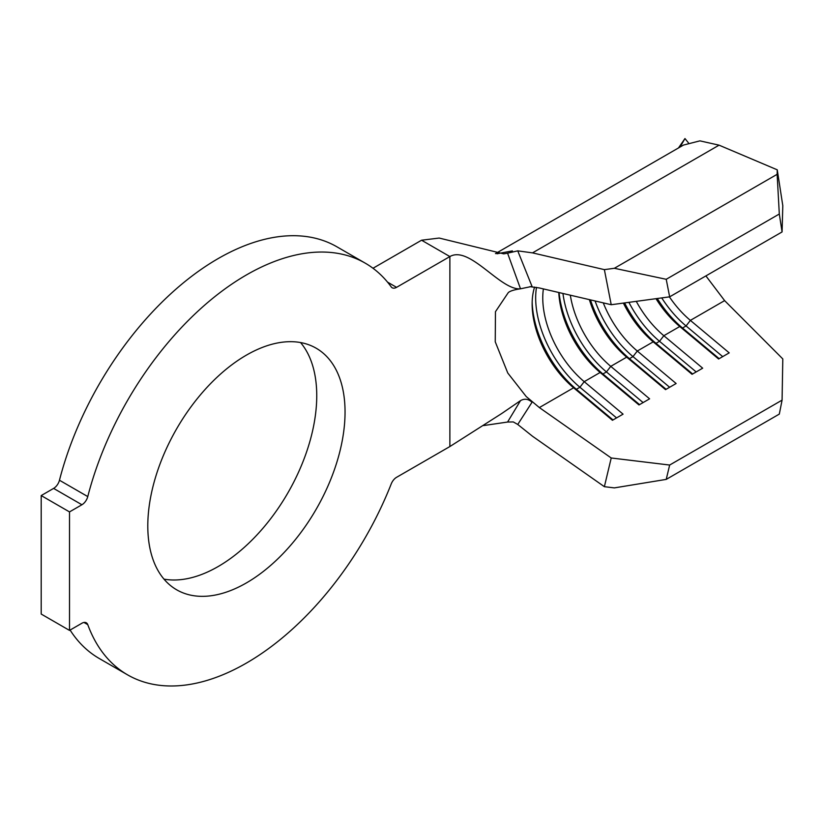 <?xml version="1.0" encoding="UTF-8"?>
<svg xmlns="http://www.w3.org/2000/svg" width="824" height="824" viewBox="0 0 824 824"><rect width="100%" height="100%" fill="white"/><g stroke="black" fill="none" stroke-linecap="round" stroke-linejoin="round"><path stroke-width="1.24" d="M246.417 582.908A139.483 80.536 120 0 0 337.541 459.988A139.483 80.536 120 0 0 316.169 348.212A139.483 80.536 120 0 0 246.417 355.123A139.483 80.536 120 0 0 155.303 478.044A139.483 80.536 120 0 0 176.676 589.809A139.483 80.536 120 0 0 246.417 582.908M163.976 579.128A139.483 80.536 120 0 0 218.113 566.562A139.483 80.536 120 0 0 304.911 456.651A139.483 80.536 120 0 0 300.564 342.557M495.482 253.617L683.508 145.055L699.916 140.863L719.074 145.168L777.259 169.826L782.8 205.67L782.079 231.935L669.654 296.836L611.223 304.726L604.373 269.633L532.52 252.875L517.75 250.857L532.016 286.392L520.511 288.802C500.498 290.676 469.639 245.15 449.873 256.563L396.56 287.339A8.755 5.057 -60 0 1 392.183 287.772A8.755 5.057 -60 0 1 391.225 286.896A237.683 137.227 120 0 0 365.269 263.175A237.683 137.227 120 0 0 87.766 496.584A8.755 5.057 -60 0 1 81.916 504.752L69.504 511.91L69.504 630.401L81.916 623.232A8.755 5.057 -60 0 1 86.293 622.8A8.755 5.057 -60 0 1 87.766 624.644A237.683 137.227 120 0 0 127.576 674.856A237.683 137.227 120 0 0 246.417 663.083A237.683 137.227 120 0 0 391.225 483.925A8.755 5.057 -60 0 1 396.56 477.323L449.873 446.546L501.672 413.555L520.511 400.629C524.538 398.353 528.369 398.898 532.016 402.267L517.75 424.463L532.52 436.257L604.373 486.685L611.223 457.989L539.36 407.571L526.237 396.581L507.769 373.004L495.245 341.795L495.461 311.699L508.274 292.613C509.994 291.037 514.042 289.77 520.397 288.812M81.916 504.752L53.611 488.405L41.2 495.574L41.2 614.055L69.504 630.401M53.611 488.405A8.755 5.057 120 0 0 59.462 480.238L87.766 496.584M365.269 263.175L336.954 246.829A237.683 137.227 120 0 0 59.462 480.238M520.511 288.802L507.574 253.164L503.742 253.864L439.182 238.054L421.569 240.217L372.994 268.264M70.102 630.061A237.683 137.227 120 0 0 99.271 658.51L127.576 674.856M680.109 147.012L684.971 138.556L678.482 147.96M688.38 142.789L684.971 138.556M705.9 275.906L724.615 300.616L782.8 358.934L782.079 400.134L669.654 465.045L666.225 479.393L614.364 487.89L604.373 486.685M529.966 286.659L539.36 287.967L611.223 304.726M589.387 299.637A75.056 43.332 60 0 0 626.683 357.153L610.759 366.35L649.6 398.826L638.981 404.955L600.14 372.479A75.056 43.332 60 0 1 558.775 292.489M559.074 292.561A80.062 46.226 60 0 0 602.911 373.972L600.14 372.479L584.216 381.667A75.056 43.332 60 0 1 543.387 288.905M539.36 407.571L573.607 387.795L576.367 389.299L579.911 387.249L584.216 381.667L623.068 414.153L612.448 420.281L573.607 387.795A75.056 43.332 60 0 1 532.139 304.056A75.056 43.332 60 0 1 534.591 287.071M639.558 404.625L602.911 373.972L606.443 371.933L610.759 366.35A75.056 43.332 60 0 1 570.321 295.188M724.615 300.616L690.368 320.382A75.056 43.332 60 0 1 669.407 296.877M655.997 298.679A75.056 43.332 60 0 0 679.759 326.51L663.835 335.708A75.056 43.332 60 0 1 636.272 301.347M623.377 303.088A75.056 43.332 60 0 0 653.216 341.836L637.292 351.024A75.056 43.332 60 0 1 603.271 302.872M69.504 511.91L41.2 495.574M517.75 424.463L513.29 421.929L507.574 422.043L483.564 425.565M507.574 422.043L520.511 400.629M512.394 250.887L496.944 253.782M507.574 253.164L517.75 250.857M604.373 269.633L614.364 268.284L666.225 279.295L669.654 296.836M782.079 231.935L779.308 214.013L777.135 174.317L614.364 268.284M777.135 174.317L777.259 169.826M779.308 214.013L666.225 279.295M719.177 358.656L682.519 328.014L686.062 325.964L690.368 320.382L729.209 352.868L718.6 358.996L679.759 326.51L682.519 328.014A80.062 46.226 60 0 1 657.284 298.504M692.634 373.983L655.986 343.33L659.519 341.291L663.835 335.708L702.676 368.184L692.057 374.312L653.216 341.836L655.986 343.33A80.062 46.226 60 0 1 624.613 302.923M666.101 389.299L629.443 358.656L632.986 356.607L637.292 351.024L676.133 383.51L665.524 389.639L626.683 357.153L629.443 358.656A80.062 46.226 60 0 1 590.478 299.885M611.223 457.989L669.654 465.045M782.079 400.134L779.308 414.101L666.225 479.393M669.634 387.259L632.986 356.607A80.062 46.226 60 0 1 595.082 300.966M696.177 371.933L659.519 341.291A80.062 46.226 60 0 1 628.897 302.336M722.71 356.617L686.062 325.964A80.062 46.226 60 0 1 661.734 297.907M643.101 402.576L606.443 371.933A80.062 46.226 60 0 1 562.947 293.468M616.558 417.902L579.911 387.249A80.062 46.226 60 0 1 536.486 287.37M613.025 419.941L576.367 389.299A80.062 46.226 60 0 1 532.17 302.058M87.766 624.644L83.966 622.45M387.538 282.127L396.56 287.339M449.873 446.546L449.873 256.563L421.569 240.217M719.074 145.168L532.52 252.875"/></g></svg>
